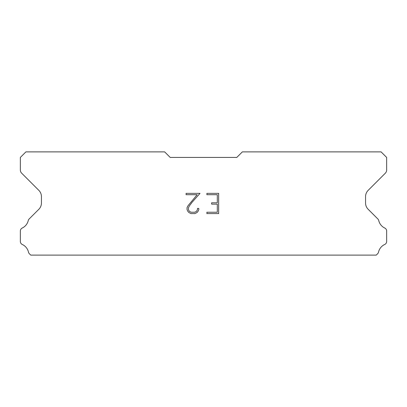 <?xml version="1.0" encoding="UTF-8"?>
<svg xmlns="http://www.w3.org/2000/svg" width="407" height="407" viewBox="0 0 407 407"><rect width="100%" height="100%" fill="white"/><g stroke="black" fill="none" stroke-linecap="round" stroke-linejoin="round"><path stroke-width="0.61" d="M217.302 212.235L217.302 204.141L211.64 204.141L211.64 202.793L217.302 202.793L217.302 194.704L206.909 194.704L206.909 193.35L218.651 193.35L218.651 213.583L206.909 213.583L206.909 212.235L217.302 212.235M198.814 208.455L198.814 209.666L197.853 211.645L196.851 212.627L194.877 213.583L190.99 213.583L189.026 212.612L188.029 211.625L187.052 209.646L187.052 207.646L188.029 205.708L197.166 194.704L186.116 194.704L186.116 193.35L200.025 193.35L192.15 202.203L189.341 205.942L188.436 207.789L188.436 209.564L189.316 211.345L191.107 212.235L194.77 212.235L196.55 211.34L197.446 209.564L197.446 208.455L198.814 208.455M236.798 157.433L242.348 151.887L381.1 151.887L386.65 157.433L386.65 170.024A4.441 4.441 0 0 1 385.348 173.163L368.162 190.354A8.878 8.878 0 0 0 365.562 196.632L365.562 203.007A8.878 8.878 0 0 0 368.162 209.284L377.635 218.763A3.332 3.332 0 0 1 378.759 220.63A11.101 11.101 0 0 0 384.757 228.032A3.332 3.332 0 0 1 386.65 231.034L386.65 241.458A3.332 3.332 0 0 1 384.712 244.48A11.101 11.101 0 0 0 378.53 252.111A3.332 3.332 0 0 1 377.635 253.729L376.251 255.113L30.749 255.113L29.365 253.729A3.332 3.332 0 0 1 28.47 252.111A11.101 11.101 0 0 0 22.288 244.48A3.332 3.332 0 0 1 20.35 241.458L20.35 231.034A3.332 3.332 0 0 1 22.243 228.032A11.101 11.101 0 0 0 28.241 220.63A3.332 3.332 0 0 1 29.365 218.763L38.838 209.284A8.878 8.878 0 0 0 41.438 203.007L41.438 196.632A8.878 8.878 0 0 0 38.838 190.354L21.652 173.163A4.441 4.441 0 0 1 20.35 170.024L20.35 157.433L25.9 151.887L164.652 151.887L170.202 157.433L236.798 157.433"/></g></svg>
